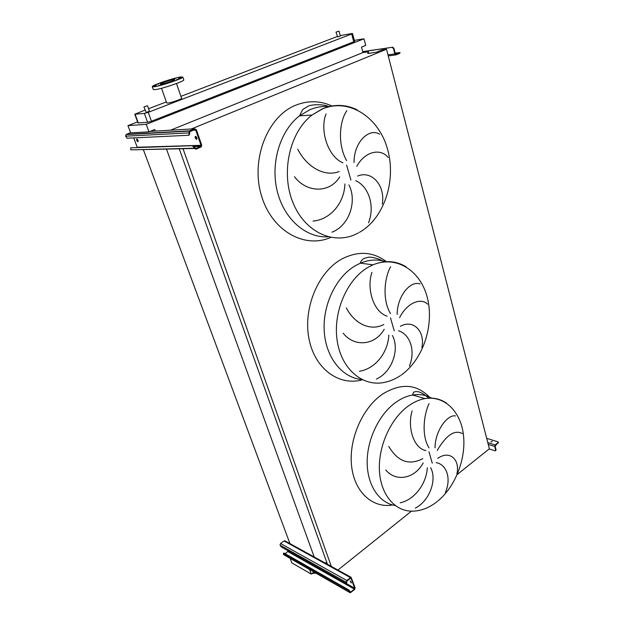 <?xml version="1.0" encoding="UTF-8"?>
<svg xmlns="http://www.w3.org/2000/svg" width="624" height="624" viewBox="0 0 624 624"><rect width="100%" height="100%" fill="white"/><g stroke="black" fill="none" stroke-linecap="round" stroke-linejoin="round"><path stroke-width="0.94" d="M351.351 582.496L350.087 580.827M350.134 580.85L351.187 582.949L350.134 580.85M285.106 540.946L284.006 540.93L280.566 543.496L280.012 545.119L281.221 546.905L345.899 583.315L346.827 582.371L346.944 580.975L350.899 577.933L354.658 588.214L354.362 589.103L350.813 592.036L349.994 591.419L349.526 591.809L350.228 592.792L354.533 589.602L355.118 587.831L351.086 577.301L346.772 580.476L346.351 582.761M283.756 553.129L283.366 553.995L284.06 554.923L349.846 592.574M283.686 553.449L348.364 590.343L348.832 589.961L349.994 591.419M349.526 591.809L348.364 590.343M284.138 553.114L348.832 589.961M288.304 550.891L285.269 553.753M346.827 582.371L346.406 583.284M490.916 441.932L492.172 441.379L490.916 441.932M492.086 441.62L490.862 441.909M495.222 444.943L494.738 446.441L495.69 450.177L496.049 449.896L495.097 446.152L498.069 442.666L495.222 444.943L487.789 442.611M489.169 448.929L495.097 450.832L495.69 450.177M498.069 442.666L497.944 441.839L486.689 438.344M498.428 442.595L498.186 443.126M496.049 449.896L495.659 450.692M196.919 139.012L195.764 136.367M195.484 136.305C194.805 137.179 195.109 138.185 196.381 139.316L196.544 139.339C197.223 138.473 196.927 137.467 195.655 136.328L195.484 136.305M138.177 141.359L137.171 139.09M136.859 138.98C136.352 139.784 136.656 140.689 137.771 141.703L137.881 141.718C138.388 140.915 138.091 140.002 136.976 138.996L136.859 138.98M130.58 132.67L125.978 134.581L125.658 136.188L127.07 138.216L188.838 135.26L189.088 133.684L189.743 133.411L189.657 131.742L194.828 129.566L195.749 130.065L201.037 145.322L200.655 146.351L195.749 148.434L194.563 147.186L193.916 147.467L194.181 148.223L196.014 149.198L201.287 146.874L201.685 145.049L196.396 129.8L194.563 128.794L189.595 130.829L188.815 132.912L189.088 133.684M193.237 145.688L130.681 147.794L193.237 145.688L194.563 147.186M130.681 147.794L130.814 149.854L194.181 148.223M193.916 147.467L192.59 145.961M132.873 149.799L194.29 148.473M133.723 137.904L137.257 147.365M189.743 133.411L189.056 135.166M388.752 446.41C397.855 461.674 409.211 465.738 422.838 458.617M423.189 462.93C414.96 478.475 396.154 482.594 385.726 469.919M400.171 502.827C415.038 499.551 426.473 483.327 427.323 467.727M430.583 467.641C437.182 479.138 429.967 500.666 415.342 508.115M425.958 450.59C413.47 448.321 407.168 427.058 412.121 410.896M346.328 307.866C354.44 323.864 370.601 331.508 383.776 324.519M384.197 329.293C375.266 345.267 354.588 347.623 343.177 333.216M359.494 371.249C375.64 368.706 388.05 352.225 388.814 335.127M392.418 335.486C399.844 349.136 392.184 372.083 376.334 379.111M387.161 316.181C373.355 312.055 366.327 288.327 371.951 272.282M297.757 149.237C306.618 166.912 324.636 177.395 339.206 171.514M339.721 176.842C329.956 193.222 307.047 193.261 294.466 176.725M313.069 221.075C330.704 219.5 344.269 202.847 344.916 183.963M348.933 184.907C357.365 201.209 349.19 225.787 331.921 232.198M342.904 162.848C327.522 156.351 319.605 129.652 326.063 113.927M147.287 105.776L143.949 106.938L147.287 105.776M147.506 105.807L149.487 111.259L146.156 112.429L143.957 106.946M338.66 31.231L335.985 32.12L338.66 31.231M339.019 31.223L340.345 36.036L337.67 36.925L335.993 32.128M181.007 77.399L178.69 78.187L181.007 77.399M176.194 78.109L173.893 78.889L176.194 78.109M167.076 80.73L164.767 81.518L167.076 80.73M158.839 83.764L156.515 84.56L158.839 83.764M156.234 85.472L153.886 86.276L156.234 85.472M160.945 84.809L158.582 85.621L160.945 84.809M170.282 82.134L167.918 82.937L170.282 82.134M178.62 79.045L176.272 79.841L178.62 79.045M180.71 76.978L182.832 77.072C183.62 78.281 160.906 85.987 154.198 86.767L152.272 86.642C151.671 85.363 173.753 77.875 180.71 76.978M183.776 79.825L183.807 79.919C184.618 81.167 161.936 88.889 155.22 89.63L153.293 89.489L152.303 86.728M161.522 88.265L166.733 102.96L167.716 103.085C171.062 102.812 182.021 99.013 181.607 98.272L181.592 98.218M161.343 84.123L160.415 84.076C160.111 83.483 170.524 79.95 173.753 79.544L174.72 79.591C175.063 80.168 164.51 83.749 161.343 84.123M315.962 573.183L312.203 573.347M346.835 110.635C339.238 121.508 337.584 145.01 346.64 160.594M388.159 157.521C380.749 147.997 364.946 151.133 356.788 166.374M354.034 162.49C353.87 142.108 369.174 127.507 379.618 134.23M368.534 222.784C375.141 206.177 368.823 186.537 355.711 180.679M357.677 176.038C371.959 170.056 385.515 185.78 382.286 204.165M390.632 266.674C384.017 278.569 382.465 300.472 390.538 313.654M427.557 304.177C421.184 297.398 407.02 302.609 399.617 317.647M397.168 314.457C397.129 295.815 410.857 280.106 419.999 284.014M409.383 366.109C415.732 351.125 410.257 334.339 398.549 330.798M400.343 326.329C413.205 318.965 425.209 331.133 421.925 347.451M429.047 403.549C423.244 416.13 421.785 436.644 429.031 447.892M462.306 433.516C454.561 429.491 446.207 435.139 437.221 450.473M435.029 447.837C435.084 430.677 447.494 414.242 455.559 415.927M445.38 492.437C451.495 478.803 446.706 464.357 436.168 462.634M437.822 458.336C449.483 449.959 460.2 459.28 456.908 473.873M309.566 569.517L311.243 574.096L313.903 572.005M311.243 574.096L291.829 562.879L290.152 558.41M170.531 130.198L362.965 52.564L368.332 51.784L367.708 53.485L376.311 52.252L382.177 49.865L386.529 49.234L191.279 128.989M166.522 149.175L314.48 557.755M362.965 52.564L361.507 47.104L365.719 45.419L363.964 38.805L146.234 124.332L148.98 131.82L154.744 129.527L155.314 131.087M143.411 149.76L290.23 544.37M326.843 562.614L325.026 562.942M179.275 148.847L327.428 564.268M183.027 148.754L331.305 566.397M386.529 49.234L489.372 448.773L457.205 474.529M411.489 511.142L337.935 570.055M368.332 51.784L368.745 53.336M137.608 121.883L127.943 125.642L130.658 132.881L148.98 131.82M363.964 38.805L354.354 40.373M354.635 41.426L151.468 121.228L147.615 122.304L137.998 122.944L134.776 114.239L145.088 110.058M146.234 124.332L127.943 125.642M148.567 108.732L166.366 101.915M180.937 96.338L337.202 36.527M340.22 35.584L351.905 33.54L352.505 33.532L351.663 33.977L148.231 112.328L144.362 113.42L134.768 114.215M395.936 54.202L395.312 53.742L393.955 48.415L393.494 48.602L394.844 53.929L396.107 54.857L399.789 53.321L399.625 52.666L395.756 54.226M362.747 51.737L392.738 47.221L393.955 48.415M362.716 51.628L392.738 47.221M399.625 52.666L395.132 53.04M400.015 52.432L399.789 53.321M393.494 48.602L392.278 47.408M280.012 545.119L346.18 582.254M280.566 543.496L346.772 580.476M284.006 540.93L350.353 577.551M283.538 554.463L349.697 592.309M350.056 591.607L350.813 592.036M288.023 551.663L354.362 589.103M346.094 583.393L354.658 588.214M350.75 577.941L351.172 578.183M488.249 444.389L494.738 446.441M125.658 136.188L188.815 132.912M126.368 134.332L189.595 130.829M150.056 131.391L194.563 128.794M195.296 148.45L195.749 148.434M194.259 146.539L200.655 146.351M137.218 147.248L201.037 145.322M193.268 130.205L195.749 130.065M431.746 398.206C425.942 394.945 419.531 393.884 412.511 395.031C406.996 395.99 401.56 398.33 396.209 402.051C379.579 413.611 367.232 438.664 367.169 461.815C367.06 484.981 379.049 502.905 395.187 505.534M392.644 504.98C372.505 508.544 354.198 492.032 351.53 465.488C348.722 439.023 362.591 407.62 382.559 394.118C400.834 382.91 416.411 383.861 429.296 396.973M428.969 451.753L432.268 463.211M446.644 403.244C440.302 398.814 433.087 397.262 425.006 398.588C419.476 399.586 414.016 401.981 408.634 405.779C391.108 418.103 378.401 445.497 379.392 469.747C380.297 494.044 394.446 511.189 411.879 511.15C420.623 511.173 429.062 507.983 437.19 501.563M386.108 261.791C377.809 259.069 369.236 259.529 360.391 263.172L355.758 265.473C336.32 276.385 322.514 304.715 324.238 331.243C325.853 357.809 342.342 377.957 361.85 379.525M362.419 379.798C339.05 386.42 314.543 368.854 308.903 338.364C303.03 307.991 318.31 271.791 341.812 258.999C358.09 250.692 372.957 251.573 386.412 261.651M390.499 317.85L394.235 330.86M406.021 266.752C395.858 260.668 384.844 260.021 372.996 264.826L368.332 267.173C346.874 279.271 332.615 312.671 337.256 341.203C341.695 369.821 363.308 387.262 384.829 382.309C390.203 381.186 395.359 378.986 400.288 375.703M329.776 106.595C322.959 105.955 316.251 107.032 309.66 109.832L299.497 115.869C279.864 130.868 270.176 163.722 277.352 191.669C284.411 219.687 306.423 238.196 328.138 236.824M330.759 237.416C304.543 249.077 271.674 231.02 261.339 195.273C250.622 159.689 267.251 116.696 295.472 105.316C307.967 100.308 320.213 100.573 332.21 106.119M346.624 165.173L350.906 180.063M357.209 109.863C345.86 104.309 334.222 103.974 322.312 108.872L312.062 115.011C289.458 132.257 280.605 172.864 292.984 202.706C305.128 232.713 334.199 245.365 356.936 233.657L358.41 232.908M437.837 501.041C455.512 486.439 466.097 458.71 463.507 435.373C461.019 411.988 444.943 395.39 425.006 398.588L412.511 395.031L413.587 392.153C415.373 391.716 419.18 389.54 428.789 398.198M401.053 375.18C422.62 360.173 434.101 326.383 427.674 299.075C421.543 271.627 397.254 254.748 372.996 264.826L360.391 263.172C360.477 261.651 361.647 260.075 363.893 258.461L368.433 257.252C369.642 256.799 378.604 257.93 384.306 261.924M312.819 573.698L312.577 573.043M135.088 114.27L138.325 123.006M144.362 113.42L147.615 122.304M148.231 112.328L151.468 121.228M351.663 33.977L353.8 41.902M388.253 55.926L395.741 54.904M387.98 54.881L394.844 53.929M284.708 540.727L351.086 577.301M283.881 553.036L283.429 553.379M498.326 442.182L498.436 442.642M196.381 139.316L196.872 139.113M125.978 134.581L189.173 131.11M194.189 146.429L200.842 146.234M192.746 145.985L193.401 145.712M359.323 232.409C384.002 218.634 396.435 181.124 387.676 149.659C379.322 118.069 349.846 97.547 322.585 108.888L312.062 115.011L299.497 115.869L302.71 109.504L308.225 106.142C310.144 104.91 321.937 103.451 329.246 106.712M182.832 77.072L183.807 79.919M176.475 83.522L181.607 98.272M352.505 33.532L354.643 41.449M392.917 47.221L392.449 47.408"/></g></svg>
